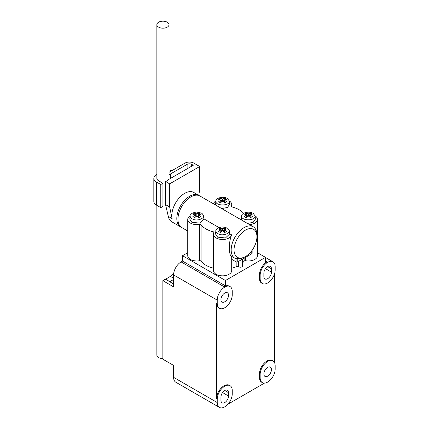 <?xml version="1.0" encoding="UTF-8"?>
<svg xmlns="http://www.w3.org/2000/svg" width="429" height="429" viewBox="0 0 429 429"><rect width="100%" height="100%" fill="white"/><g stroke="black" fill="none" stroke-linecap="round" stroke-linejoin="round"><path stroke-width="0.64" d="M257.448 252.713L265.513 257.368L225.456 280.496L182.534 255.716L187.741 252.713M265.513 257.368L265.513 262.736L266.945 261.91A10.623 6.135 120 0 0 259.432 274.919L259.432 278.223A10.623 6.135 120 0 0 261.631 283.086L262.35 283.499A10.623 6.135 -60 0 1 260.146 278.636L260.146 275.332A10.623 6.135 -60 0 1 264.784 264.645A10.623 6.135 -60 0 1 272.967 261.797A10.623 6.135 -60 0 1 275.171 266.661L275.171 269.964A10.623 6.135 -60 0 1 270.533 280.652A10.623 6.135 -60 0 1 262.35 283.499M272.967 360.918L272.254 360.505A10.623 6.135 120 0 0 264.071 363.347A10.623 6.135 120 0 0 259.432 374.04L259.432 377.343A10.623 6.135 120 0 0 261.631 382.207L262.35 382.62A10.623 6.135 -60 0 1 260.146 377.756L260.146 374.453A10.623 6.135 -60 0 1 264.784 363.76A10.623 6.135 -60 0 1 272.967 360.918A10.623 6.135 -60 0 1 275.171 365.776L275.171 369.085A10.623 6.135 -60 0 1 270.533 379.772A10.623 6.135 -60 0 1 262.35 382.62M274.453 274.072L274.453 362.5M230.051 286.577A10.623 6.135 -60 0 1 232.25 291.441L232.25 294.744A10.623 6.135 -60 0 1 227.611 305.432A10.623 6.135 -60 0 1 219.428 308.279A10.623 6.135 -60 0 1 217.23 303.416L217.23 300.112A10.623 6.135 -60 0 1 221.863 289.425A10.623 6.135 -60 0 1 230.051 286.577L229.333 286.164A10.623 6.135 120 0 0 224.024 286.69L225.456 285.864L225.456 280.496M230.051 385.692A10.623 6.135 -60 0 1 232.25 390.556L232.25 393.86A10.623 6.135 -60 0 1 227.611 404.552A10.623 6.135 -60 0 1 219.428 407.394A10.623 6.135 -60 0 1 217.23 402.536L217.23 399.233A10.623 6.135 -60 0 1 221.863 388.54A10.623 6.135 -60 0 1 230.051 385.692L229.333 385.28A10.623 6.135 120 0 0 221.149 388.127A10.623 6.135 120 0 0 216.511 398.82L216.511 303.003A10.623 6.135 120 0 0 218.715 307.866L219.428 308.279M264.457 383.113L227.938 404.198M182.534 255.716L182.534 261.084L225.456 285.864M224.024 286.69L181.102 261.91A10.623 6.135 120 0 0 173.595 274.919L173.595 286.862L162.864 280.663L162.864 359.207L173.595 365.401L173.595 377.343L217.23 402.536M181.102 261.91L182.534 261.084M219.428 407.394L175.793 382.207A10.623 6.135 -60 0 1 173.595 377.343M224.737 293.05A5.362 3.094 120 0 0 221.235 297.774A5.362 3.094 120 0 0 222.056 302.07A5.362 3.094 120 0 0 227.418 298.975A5.362 3.094 120 0 0 227.418 292.782A5.362 3.094 120 0 0 224.737 293.05M263.867 273.187L263.867 276.49A5.362 3.094 120 0 0 264.977 278.941A5.362 3.094 120 0 0 269.112 277.509A5.362 3.094 120 0 0 271.45 272.109L271.45 268.806A5.362 3.094 120 0 0 270.34 266.355A5.362 3.094 120 0 0 266.205 267.787A5.362 3.094 120 0 0 263.867 273.187M162.864 280.663L165.369 279.22L172.522 283.349L173.595 282.727M267.658 367.39A5.362 3.094 120 0 0 264.157 372.115A5.362 3.094 120 0 0 264.977 376.41A5.362 3.094 120 0 0 270.34 373.316A5.362 3.094 120 0 0 270.34 367.122A5.362 3.094 120 0 0 267.658 367.39M228.528 392.707A5.362 3.094 120 0 0 227.418 390.251A5.362 3.094 120 0 0 223.289 391.688A5.362 3.094 120 0 0 220.946 397.082L220.946 400.386A5.362 3.094 120 0 0 222.056 402.842A5.362 3.094 120 0 0 226.19 401.405A5.362 3.094 120 0 0 228.528 396.01L228.528 392.707L224.737 390.519M169.804 281.778L173.595 279.461M173.595 278.223L170.377 276.367L165.508 279.3M170.377 276.367A10.521 6.076 120 0 0 173.681 273.563M165.508 279.172L169.804 281.649M181.172 227.182A18.211 10.511 -60 0 1 180.582 226.882L171.788 221.804A18.211 10.511 120 0 1 168.302 216.431L165.551 204.612L165.551 181.483A6.07 3.502 -0 0 0 168.667 179.472L193.264 165.272L191.693 164.361A3.239 1.872 0 0 0 187.114 164.361L170.452 173.981A6.274 3.62 180 0 1 169.005 174.603M165.551 204.612L169.659 206.982L169.659 183.853L199.705 166.511L199.705 189.639L198.745 195.318M156.864 205.378L156.864 355.083A6.07 3.502 0 0 0 158.644 357.561A6.07 3.502 0 0 0 162.864 358.585M158.644 27.166A6.07 3.502 180 0 1 156.864 24.689A6.07 3.502 180 0 1 160.612 21.45A6.07 3.502 180 0 1 167.23 22.211A6.07 3.502 180 0 1 169.005 24.689A6.07 3.502 180 0 1 165.256 27.923A6.07 3.502 180 0 1 158.644 27.166M165.551 181.483L169.659 183.853M213.556 203.866L199.935 196.005A18.211 10.511 120 0 0 181.73 206.515A18.211 10.511 120 0 0 181.73 227.542L187.741 231.011M219.074 227.627L203.882 218.854M231.649 256.193C229.703 257.529 227.643 244.814 231.633 234.872L229.633 233.719M245.485 256.542L244.771 256.955A17.198 9.926 120 0 1 237.757 258.435L236.197 258.816A18.211 10.511 -60 0 1 234.947 258.269A18.211 10.511 -60 0 1 231.177 249.935A18.211 10.511 -60 0 1 239.125 231.606A18.211 10.511 -60 0 1 253.158 226.732A18.211 10.511 -60 0 1 256.928 235.065L256.928 236.717A16.184 9.347 -60 0 1 245.485 256.542A16.184 9.347 -60 0 1 234.041 249.935A16.184 9.347 -60 0 1 245.485 230.11A16.184 9.347 -60 0 1 256.928 236.717M253.158 226.732L241.323 219.905L241.634 215.825C241.731 212.634 249.346 210.896 253.105 213.32L255.057 215.825A9.106 5.255 180 0 1 257.448 219.375A9.106 5.255 180 0 1 249.442 224.592M243.592 213.32A23.472 13.551 180 0 0 231.95 206.944A1.212 0.702 0 0 1 231.22 206.301A1.212 0.702 0 0 1 231.274 206.092A9.106 5.255 180 0 0 231.703 204.504A9.106 5.255 180 0 0 229.306 200.954C230.266 206.263 214.924 206.263 215.878 200.96C215.98 197.769 223.595 196.032 227.349 198.455L229.306 200.96L229.66 204.252L227.418 207.502L221.675 208.558L241.323 219.905M221.675 208.558L215.572 205.035L215.878 200.96M215.884 200.954A9.106 5.255 180 0 0 213.556 203.872L215.572 205.035M180.582 226.882A18.211 10.511 -60 0 1 177.794 212.291A18.211 10.511 -60 0 1 189.688 196.246A18.211 10.511 -60 0 1 198.793 195.345A18.211 10.511 -60 0 1 199.346 195.704M168.302 216.431L172.093 218.624A18.211 10.511 -60 0 1 184.679 193.356A18.211 10.511 -60 0 1 193.785 192.455L198.793 195.345M231.698 259.32L236.041 261.829A1.212 0.702 0 0 0 237.757 261.829L251.78 253.732A1.212 0.702 0 0 0 252.134 253.239L252.134 250.241M172.093 218.624L169.659 206.982M169.005 172.34L184.969 163.122A6.274 3.62 180 0 1 193.838 163.122L199.705 166.511M156.864 178.303A6.07 3.502 0 0 0 156.864 178.319A6.07 3.502 0 0 0 158.644 180.797L162.934 183.28L160.789 184.518L156.499 182.035A9.106 5.255 180 0 1 153.829 178.319A9.106 5.255 180 0 1 156.864 174.405M162.934 183.28L162.934 206.403L160.789 207.641L156.499 205.164A9.106 5.255 180 0 1 153.829 201.448L153.829 178.319M160.789 207.641L160.789 184.518M241.634 215.825C240.674 221.128 256.016 221.128 255.057 215.825L255.411 219.117L253.169 222.367L247.426 223.429M231.633 234.872A9.106 5.255 180 0 1 222.045 239.489A9.106 5.255 180 0 1 213.492 234.239A9.106 5.255 180 0 1 213.915 232.652A1.212 0.702 0 0 0 213.969 232.443A1.212 0.702 0 0 0 213.24 231.799A23.472 13.551 180 0 1 201.072 224.775A1.212 0.702 0 0 0 199.592 224.383A9.106 5.255 180 0 1 187.741 219.375A9.106 5.255 180 0 1 190.127 215.825C190.342 216.94 189.881 217.326 192.085 218.817C194.112 219.61 194.83 220.383 199.415 219.659C202.815 218.27 204.199 216.988 203.555 215.814C201.78 212.205 201.222 213.529 200.011 212.639L197.168 212.189C196.546 211.883 194.852 212.258 192.085 213.32C190.519 214.521 189.865 215.358 190.127 215.825L189.774 219.117L191.833 222.265L199.716 223.112L203.909 219.117L203.555 215.825M215.884 230.695L215.53 233.987L217.589 237.13L225.466 237.977L229.66 233.987L229.306 230.695C227.531 227.075 226.973 228.4 225.761 227.509L222.919 227.059C222.297 226.748 220.603 227.129 217.835 228.19C216.27 229.392 215.615 230.228 215.878 230.695C216.093 231.81 215.631 232.196 217.835 233.682C219.863 234.475 220.581 235.253 225.171 234.524C228.571 233.14 229.949 231.858 229.306 230.684M242.503 259.089L242.503 266.039A2.022 1.169 180 0 1 241.254 267.117A2.022 1.169 180 0 1 239.05 266.865L238.47 266.532A1.212 0.702 0 0 0 236.872 266.468A23.472 13.551 180 0 1 231.95 268.141A1.212 0.702 0 0 0 231.698 268.227M257.448 219.375L257.448 255.716A9.106 5.255 180 0 1 245.597 260.73A1.212 0.702 0 0 0 244.122 261.116A23.472 13.551 180 0 1 242.503 262.891M213.492 268.227A1.212 0.702 0 0 0 213.24 268.141A23.472 13.551 180 0 1 201.072 261.116A1.212 0.702 0 0 0 199.592 260.73A9.106 5.255 180 0 1 187.741 255.716L187.741 219.375M231.698 256.392L231.698 270.581A9.106 5.255 180 0 1 222.597 275.842A9.106 5.255 180 0 1 213.492 270.581L213.492 234.239M223.316 231.381L224.41 231.992M220.779 231.992L221.857 231.365L220.447 227.976L218.629 229.022L220.779 229.821L220.779 232.261M220.779 229.821A16.104 9.299 120 0 0 218.629 231.499L220.447 232.55A16.104 9.299 120 0 1 222.592 230.872L224.742 232.55L226.56 231.499L224.41 229.821L224.41 232.261M223.332 231.365L224.742 227.976L226.56 229.022L224.41 229.821M224.742 227.976L222.592 228.775L222.592 230.872M222.592 228.775L220.447 227.976M197.565 216.511L198.659 217.122M195.023 217.122L196.107 216.5L194.696 213.106L192.878 214.157L195.023 214.956L195.023 217.39M195.023 214.956A16.104 9.299 120 0 0 192.878 216.634L194.696 217.685A16.104 9.299 120 0 1 196.841 216.002L198.992 217.685L200.804 216.634L198.659 214.956L198.659 217.39M197.576 216.5L198.992 213.106L200.804 214.157L198.659 214.956M198.992 213.106L196.841 213.905L196.841 216.002M196.841 213.905L194.696 213.106M218.629 199.287L220.447 198.241L222.592 199.04A16.104 9.299 -60 0 1 224.742 198.241L226.56 199.287A16.104 9.299 -60 0 0 224.41 200.086L226.56 201.769L224.742 202.815L222.592 201.137L220.447 202.815L218.629 201.769L220.779 200.086L218.629 199.287M220.447 198.241L221.857 201.63L220.779 202.257M220.779 200.086L220.779 202.526M224.41 202.526L224.41 200.086M223.37 201.684L224.41 202.29M224.742 198.241L223.311 201.641M222.592 199.04L222.592 201.137M244.38 214.157L246.198 213.106L248.343 213.905A16.104 9.299 -60 0 1 250.493 213.106L252.311 214.157A16.104 9.299 -60 0 0 250.161 214.956L252.311 216.634L250.493 217.685L248.343 216.002L246.198 217.685L244.38 216.634L246.53 214.956L244.38 214.157M246.198 213.106L247.608 216.5L246.53 217.122M246.53 214.956L246.53 217.39M250.161 217.39L250.161 214.956M249.12 216.554L250.161 217.154M250.493 213.106L249.061 216.511M248.343 213.905L248.343 216.002M265.513 261.084L266.945 261.91M260.146 374.453L259.432 374.04M259.432 377.343L260.146 377.756M217.23 399.233L216.511 398.82M217.23 303.416L216.511 303.003M173.595 274.919L217.23 300.112M260.146 275.332L259.432 274.919M260.146 278.636L259.432 278.223M271.45 268.806L267.658 266.618M271.45 272.109L265.481 268.667M222.565 392.562L228.528 396.01M172.227 170.479A8.065 4.655 120 0 0 169.192 171.219A8.065 4.655 120 0 0 169.005 171.332M236.041 258.762L236.041 261.829M237.757 258.435L237.757 261.829M251.78 250.729L251.78 253.732M191.693 166.179L191.693 164.361M187.114 168.822L187.114 164.361M170.452 178.443L170.452 173.981M156.499 205.164L156.499 182.035M231.95 259.465L231.95 268.141M236.872 262.033L236.872 266.468M238.47 261.417L238.47 266.532M239.05 261.084L239.05 266.865M244.122 258.156L244.122 261.116M245.597 257.303L245.597 260.73M199.592 224.383L199.592 260.73M231.274 206.092L231.274 206.515M201.072 224.775L201.072 261.116M213.24 231.799L213.24 268.141M272.967 261.797L265.513 257.491M172.243 170.469L169.005 171.166M169.005 277.155L169.005 218.613M169.005 179.279L169.005 24.689M156.864 178.335L156.864 24.689M231.585 256.327L234.947 258.269M231.703 204.504L231.703 206.864"/></g></svg>
